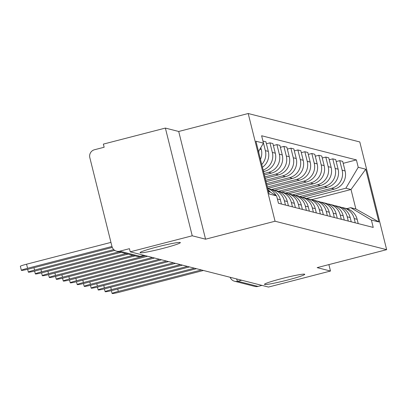 <?xml version="1.0" encoding="UTF-8"?>
<svg xmlns="http://www.w3.org/2000/svg" width="407" height="407" viewBox="0 0 407 407"><rect width="100%" height="100%" fill="white"/><g stroke="black" fill="none" stroke-linecap="round" stroke-linejoin="round"><path stroke-width="0.61" d="M163.08 248.356A20.762 1.414 -14 0 1 140.069 252.65A20.762 1.414 -14 0 1 157.351 246.896A20.762 1.414 -14 0 1 180.357 242.603A20.762 1.414 -14 0 1 163.08 248.356M287.469 280.062A20.762 1.414 -14 0 1 264.464 284.351A20.762 1.414 -14 0 1 281.746 278.602A20.762 1.414 -14 0 1 304.751 274.308A20.762 1.414 -14 0 1 287.469 280.062M165.374 128.078L192.231 235.79L130.22 251.821L268.483 287.057L330.494 271.031L317.16 267.633L386.65 249.669L359.793 141.957L248.199 113.517L178.709 131.476L165.374 128.078L103.363 144.109L104.146 147.248L94.485 149.745A6.487 6.42 -75.7 0 0 89.82 157.636L111.976 246.505A6.487 6.42 -75.7 0 0 119.775 251.175L140.044 256.344A6.487 0.809 75.5 0 0 140.105 256.344A6.487 0.809 75.5 0 0 140.156 256.313M192.231 235.79L205.566 239.189L275.056 221.23L386.65 249.669M130.22 251.821L129.436 248.677L119.775 251.175M330.494 271.031L328.892 264.601M261.971 285.399L258.043 286.416A6.487 6.42 104.3 0 1 254.874 286.421L234.605 281.252A6.487 6.42 -75.7 0 0 237.769 281.247L258.043 286.416M302.487 197.349L334.361 189.107A14.922 14.769 -75.7 0 0 345.095 170.96L342.704 161.381L339.753 160.628L342.139 170.207A14.922 14.769 104.3 0 1 331.41 188.355L299.323 196.652M354.197 218.569L357.153 219.322A14.922 14.769 -75.7 0 0 346.505 208.567L343.549 207.814A14.922 14.769 104.3 0 1 354.197 218.569L355.265 222.853M357.153 219.322L358.221 223.601M336.207 161.543L339.753 160.628M341.498 207.443A14.922 14.769 104.3 0 1 343.549 207.814M295.507 195.569L327.381 187.332A14.922 14.769 -75.7 0 0 338.115 169.18L335.724 159.6L332.773 158.847L335.159 168.427A14.922 14.769 104.3 0 1 324.43 186.579L292.343 194.872M351.241 221.825L350.173 217.542A14.922 14.769 -75.7 0 0 339.524 206.787L336.569 206.034A14.922 14.769 104.3 0 1 347.217 216.789L348.285 221.072M329.227 159.763L332.773 158.847M334.518 205.662A14.922 14.769 104.3 0 1 336.569 206.034M288.527 193.788L320.401 185.551A14.922 14.769 -75.7 0 0 331.135 167.399L328.744 157.824L325.793 157.071L328.179 166.646A14.922 14.769 104.3 0 1 317.445 184.798L285.358 193.091M344.261 220.045L343.193 215.761A14.922 14.769 -75.7 0 0 332.544 205.006L329.589 204.253A14.922 14.769 104.3 0 1 340.237 215.008L341.305 219.292M322.247 157.987L325.793 157.071M327.538 203.887A14.922 14.769 104.3 0 1 329.589 204.253M281.547 192.012L313.421 183.771A14.922 14.769 -75.7 0 0 324.15 165.624L321.764 156.044L318.813 155.291L321.199 164.871A14.922 14.769 104.3 0 1 310.465 183.018L278.378 191.315M337.276 218.264L336.213 213.985A14.922 14.769 -75.7 0 0 325.559 203.23L322.609 202.477A14.922 14.769 104.3 0 1 333.257 213.232L334.325 217.511M315.267 156.207L318.813 155.291M320.558 202.106A14.922 14.769 104.3 0 1 322.609 202.477M274.567 190.232L306.44 181.995A14.922 14.769 -75.7 0 0 317.17 163.843L314.784 154.263L311.833 153.51L314.219 163.09A14.922 14.769 104.3 0 1 303.485 181.242L271.398 189.535M330.296 216.488L329.232 212.205A14.922 14.769 -75.7 0 0 318.579 201.45L315.629 200.697A14.922 14.769 104.3 0 1 326.277 211.452L327.345 215.735M308.287 154.426L311.833 153.51M313.578 200.325A14.922 14.769 104.3 0 1 315.629 200.697M267.709 188.421L299.46 180.215A14.922 14.769 -75.7 0 0 310.19 162.062L307.804 152.488L304.848 151.735L307.239 161.309A14.922 14.769 104.3 0 1 296.505 179.462L267.358 186.996M323.316 214.708L322.247 210.424A14.922 14.769 -75.7 0 0 311.599 199.669L308.648 198.916A14.922 14.769 104.3 0 1 319.297 209.671L320.365 213.955M301.307 152.65L304.848 151.735M306.598 198.55A14.922 14.769 104.3 0 1 308.648 198.916M266.87 185.053L292.48 178.434A14.922 14.769 -75.7 0 0 303.21 160.287L300.824 150.707L297.868 149.954L300.259 159.534A14.922 14.769 104.3 0 1 289.525 177.681L266.519 183.628M316.336 212.927L315.267 208.649A14.922 14.769 -75.7 0 0 304.619 197.894L301.668 197.141A14.922 14.769 104.3 0 1 312.317 207.896L313.385 212.174M294.327 150.87L297.868 149.954M299.618 196.769A14.922 14.769 104.3 0 1 301.668 197.141M266.03 181.69L285.5 176.658A14.922 14.769 -75.7 0 0 296.23 158.506L293.844 148.926L290.888 148.173L293.279 157.753A14.922 14.769 104.3 0 1 282.544 175.905L265.679 180.265M309.356 211.152L308.287 206.868A14.922 14.769 -75.7 0 0 297.639 196.113L294.688 195.36A14.922 14.769 104.3 0 1 305.336 206.115L306.405 210.399M287.347 149.089L290.888 148.173M292.638 194.989A14.922 14.769 104.3 0 1 294.688 195.36M265.196 178.322L278.52 174.878A14.922 14.769 -75.7 0 0 289.25 156.726L286.864 147.151L283.908 146.398L286.299 155.973A14.922 14.769 104.3 0 1 275.564 174.125L264.84 176.897M302.376 209.371L301.307 205.087A14.922 14.769 -75.7 0 0 290.659 194.332L287.708 193.579A14.922 14.769 104.3 0 1 298.356 204.334L299.425 208.618M280.367 147.314L283.908 146.398M285.658 193.213A14.922 14.769 104.3 0 1 287.708 193.579M264.357 174.954L271.54 173.097A14.922 14.769 -75.7 0 0 282.27 154.95L279.884 145.37L276.928 144.617L279.319 154.197A14.922 14.769 104.3 0 1 268.584 172.344L264.001 173.53M295.396 207.59L294.327 203.312A14.922 14.769 -75.7 0 0 283.679 192.552L280.728 191.804A14.922 14.769 104.3 0 1 291.376 202.559L292.445 206.837M273.387 145.533L276.928 144.617M278.678 191.432A14.922 14.769 104.3 0 1 280.728 191.804M263.517 171.591L264.555 171.322A14.922 14.769 -75.7 0 0 275.29 153.169L272.904 143.59L269.948 142.837L272.339 152.416A14.922 14.769 104.3 0 1 263.141 170.08M288.415 205.815L287.347 201.531A14.922 14.769 -75.7 0 0 276.699 190.776L273.748 190.023A14.922 14.769 104.3 0 1 284.396 200.778L285.465 205.062M266.407 143.752L269.948 142.837M271.698 189.652A14.922 14.769 104.3 0 1 273.748 190.023M262.439 167.277A14.922 14.769 -75.7 0 0 268.31 151.389L265.924 141.814L262.968 141.061L265.359 150.636A14.922 14.769 104.3 0 1 261.757 164.54M281.435 204.034L280.367 199.751A14.922 14.769 -75.7 0 0 269.719 188.996L267.73 188.487M277.182 198.168A14.922 14.769 104.3 0 1 277.416 198.998L278.48 203.281M267.74 188.527A14.922 14.769 104.3 0 1 276.104 195.589M260.47 159.376A14.922 14.769 -75.7 0 0 261.33 149.613L260.826 147.593M270.569 192.277A14.922 14.769 -75.7 0 0 268.055 189.81M258.755 151.094A14.922 14.769 104.3 0 1 258.821 152.757M311.66 199.684L351.012 189.514L345.869 188.202L306.303 198.428M346.881 208.664L350.722 207.672L355.866 208.984L351.012 189.514L365.751 169.205L378.902 221.963L371.388 220.05L350.722 207.672M268.34 190.939L276.612 195.894L278.454 203.276L373.229 227.427L371.388 220.05M276.612 195.894L269.098 193.981L255.942 141.219L263.461 143.137L258.511 151.511M345.869 188.202L358.231 167.292L356.395 159.91L261.62 135.755L263.461 143.137M358.231 167.292L365.751 169.205M248.199 113.517L275.056 221.23M178.709 131.476L205.566 239.189M343.187 163.324L356.395 159.91M378.902 221.963L355.866 208.984M201.368 269.953L118.325 291.417A7.463 0.509 166 0 0 112.113 293.483A7.463 0.509 166 0 0 120.38 291.941L203.424 270.477M194.388 268.172L111.345 289.636A7.463 0.509 166 0 0 105.133 291.707A7.463 0.509 166 0 0 113.4 290.166L196.444 268.696M187.408 266.397L104.36 287.861A7.463 0.509 166 0 0 98.153 289.926A7.463 0.509 166 0 0 106.42 288.385L189.464 266.921M180.428 264.616L97.38 286.08A7.463 0.509 166 0 0 91.173 288.146A7.463 0.509 166 0 0 99.44 286.604L182.484 265.14M173.448 262.836L90.4 284.3A7.463 0.509 166 0 0 84.193 286.37A7.463 0.509 166 0 0 92.46 284.824L175.503 263.36M166.468 261.06L83.42 282.524A7.463 0.509 166 0 0 77.213 284.59A7.463 0.509 166 0 0 85.48 283.048L168.523 261.584M159.488 259.279L76.44 280.744A7.463 0.509 166 0 0 70.233 282.809A7.463 0.509 166 0 0 78.5 281.268L161.543 259.803M152.503 257.499L69.46 278.963A7.463 0.509 166 0 0 63.248 281.034A7.463 0.509 166 0 0 71.52 279.487L154.563 258.023M145.523 255.723L62.48 277.187A7.463 0.509 166 0 0 56.268 279.253A7.463 0.509 166 0 0 64.54 277.711L147.583 256.247M133.028 255.367L55.5 275.407A7.463 0.509 166 0 0 49.288 277.472A7.463 0.509 166 0 0 57.56 275.931L135.088 255.891M126.048 253.586L48.519 273.626A7.463 0.509 166 0 0 42.308 275.697A7.463 0.509 166 0 0 50.58 274.15L128.108 254.116M119.068 251.811L41.539 271.851A7.463 0.509 166 0 0 35.328 273.916A7.463 0.509 166 0 0 43.595 272.375L121.123 252.335M113.762 249.598L34.559 270.07A7.463 0.509 166 0 0 28.348 272.135A7.463 0.509 166 0 0 36.615 270.594L114.774 250.391M111.971 246.479L27.579 268.289A7.463 0.509 166 0 0 21.367 270.36L20.35 266.275A7.463 0.509 -14 0 1 26.562 264.209L110.953 242.394M21.367 270.36A7.463 0.509 166 0 0 29.635 268.813L112.291 247.451M263.375 171.016L264.555 171.322M268.584 172.344L271.54 173.097M275.564 174.125L278.52 174.878M282.544 175.905L285.5 176.658M289.525 177.681L292.48 178.434M296.505 179.462L299.46 180.215M303.485 181.242L306.44 181.995M310.465 183.018L313.421 183.771M317.445 184.798L320.401 185.551M324.43 186.579L327.381 187.332M331.41 188.355L334.361 189.107M277.416 198.998L280.367 199.751M284.396 200.778L287.347 201.531M291.376 202.559L294.327 203.312M298.356 204.334L301.307 205.087M305.336 206.115L308.287 206.868M312.317 207.896L315.267 208.649M319.297 209.671L322.247 210.424M326.277 211.452L329.232 212.205M333.257 213.232L336.213 213.985M340.237 215.008L343.193 215.761M347.217 216.789L350.173 217.542M265.359 150.636L268.31 151.389M272.339 152.416L275.29 153.169M279.319 154.197L282.27 154.95M286.299 155.973L289.25 156.726M293.279 157.753L296.23 158.506M300.259 159.534L303.21 160.287M307.239 161.309L310.19 162.062M314.219 163.09L317.17 163.843M321.199 164.871L324.15 165.624M328.179 166.646L331.135 167.399M335.159 168.427L338.115 169.18M342.139 170.207L345.095 170.96M259.854 149.237L261.33 149.613M236.559 278.922A6.487 0.809 75.5 0 0 237.769 281.247L241.702 280.23M143.976 255.326L140.044 256.344A6.487 6.42 -75.7 0 1 136.879 256.349A6.487 6.487 0 0 0 140.105 256.344L144.007 255.337M230.199 277.299A6.487 6.42 -75.7 0 0 234.605 281.252A6.487 6.487 0 0 1 230.148 277.289M118.325 291.417L117.73 289.046M111.345 289.636L110.75 287.266M104.36 287.861L103.77 285.485M97.38 286.08L96.79 283.704M90.4 284.3L89.81 281.929M83.42 282.524L82.83 280.148M76.44 280.744L75.85 278.368M69.46 278.963L68.869 276.592M62.48 277.187L61.889 274.811M55.5 275.407L54.909 273.031M48.519 273.626L47.929 271.255M41.539 271.851L40.949 269.475M34.559 270.07L33.969 267.694M27.579 268.289L26.562 264.209M136.879 256.349L116.606 251.185M112.113 293.483L111.406 290.659M105.133 291.707L104.426 288.878M98.153 289.926L97.446 287.103M91.173 288.146L90.466 285.322M84.193 286.37L83.486 283.542M77.213 284.59L76.506 281.761M70.233 282.809L69.526 279.985M63.248 281.034L62.546 278.205M56.268 279.253L55.566 276.424M49.288 277.472L48.586 274.649M42.308 275.697L41.606 272.868M35.328 273.916L34.626 271.087M28.348 272.135L27.645 269.312"/></g></svg>
